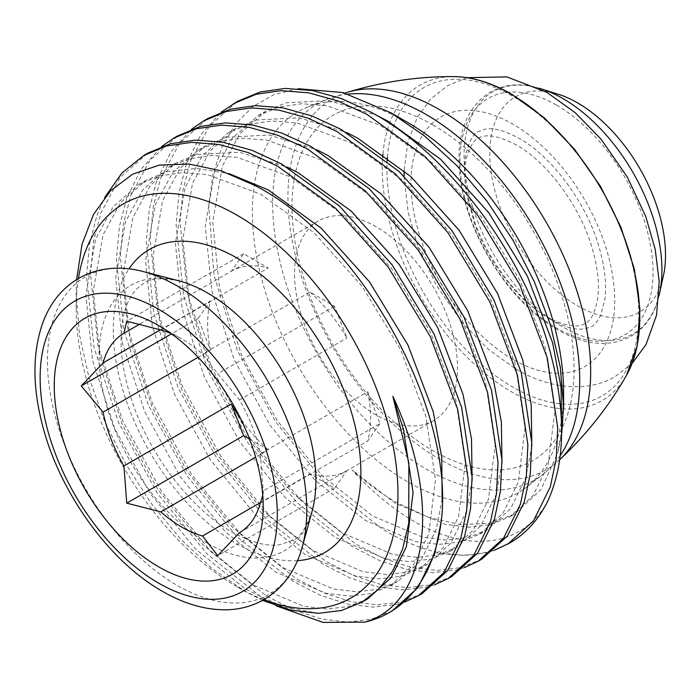 <?xml version="1.0" encoding="UTF-8"?>
<svg xmlns="http://www.w3.org/2000/svg" width="699" height="699" viewBox="0 0 699 699"><rect width="100%" height="100%" fill="white"/><g stroke="black" fill="none" stroke-linecap="round" stroke-linejoin="round"><path stroke-width="0.52" stroke-dasharray="3.5 2.62" d="M664.05 272.724A124.265 71.744 60 0 1 577.645 305.839A124.265 71.744 60 0 1 490.148 163.129A124.265 71.744 60 0 1 561.664 95.379M559.549 459.828L559.724 459.662A214.06 123.583 60 0 1 559.549 459.828A214.06 123.583 60 0 1 439.295 459.033A214.06 123.583 60 0 1 296.42 259.469A214.06 123.583 60 0 1 344.957 93.116M433.057 124.999A199.46 115.16 60 0 1 574.097 369.282A199.46 115.16 60 0 1 433.057 450.715A199.46 115.16 60 0 1 292.025 206.432A199.46 115.16 60 0 1 433.057 124.999M560.257 455.599A217.127 125.357 60 0 1 545.194 472.541A217.127 125.357 60 0 1 426.172 469.116A217.127 125.357 60 0 1 281.531 267.761A217.127 125.357 60 0 1 329.185 98.41A217.127 125.357 60 0 1 348.355 94.085M563.586 392.165A220.054 127.043 60 0 1 524.372 488.776A220.054 127.043 60 0 1 407.989 482.004A220.054 127.043 60 0 1 262.518 282.125A220.054 127.043 60 0 1 304.712 108.319A220.054 127.043 60 0 1 407.989 122.666M548.007 500.615C521.314 551.441 457.295 555.705 393.249 507.535C379.085 497.12 365.324 484.573 351.981 469.894C366.617 482.939 381.374 493.756 396.246 502.336L428.95 517.487L460.274 524.6L489.283 523.429L514.578 514.053L540.956 489.693L557.715 453.074L561.664 434.297M298.281 88.729L274.191 94.548L253.047 106.397L235.589 123.854L222.142 146.58L213.16 173.771L208.73 204.947L213.99 275.266L237.197 350.182L275.729 421.986L325.489 483.393L381.252 528.313C401.488 540.755 421.331 549.03 440.772 553.145A259.294 149.7 60 0 0 509.886 542.913M494.079 550.41L486.626 552.656L464.739 555.417L440.772 553.145M464.232 567.649L456.77 569.886L433.135 572.656L407.159 569.589L379.767 560.685L351.99 546.373L296.822 502.441L247.201 441.995L208.136 370.881L183.584 295.965L176.104 224.501L179.154 192.059L186.572 163.4L200.945 134.549L221.172 112.181M481.821 559.113L460.676 567.632L437.032 570.41L411.056 567.335L383.664 558.431L355.887 544.128L300.727 500.187L251.107 439.75L212.033 368.635L187.481 293.711L180.001 222.247L183.051 189.805L190.469 161.146L209.517 125.864L237.442 101.39M434.385 584.88L426.923 587.116L403.288 589.886L377.303 586.819L349.911 577.916L322.143 563.612L266.974 519.672L217.354 459.234L178.289 388.111L153.736 313.196L146.257 241.732L149.298 209.289L156.725 180.63L171.098 151.779L191.325 129.42M451.965 576.343L430.82 584.871L407.185 587.641L381.208 584.574L353.816 575.661L326.04 561.358L270.871 517.426L221.251 456.98L182.186 385.865L157.633 310.95L150.154 239.486L153.203 207.044L160.621 178.376L179.669 143.103L207.594 118.629M404.538 602.11L397.076 604.355L373.432 607.125L347.455 604.05L320.063 595.146L292.296 580.843L237.127 536.911L187.507 476.465L148.441 405.35L123.889 330.435L116.41 258.971L119.45 226.528L126.868 197.861L141.25 169.009L161.478 146.65M422.117 593.582L400.973 602.101L377.338 604.871L351.352 601.804L323.96 592.901L296.193 578.589L241.024 534.656L191.404 474.219L152.338 403.096L127.786 328.181L120.307 256.716L123.347 224.274L130.774 195.615L149.813 160.333L177.738 135.859M276.586 605.998L262.44 598.073L207.28 554.141L157.659 493.695L118.585 422.58L94.042 347.665L86.554 276.201L89.603 243.759L97.021 215.1L104.824 197.258M392.261 610.812L371.125 619.331L347.482 622.11L321.505 619.034L294.113 610.131L266.345 595.828L211.177 551.887L161.556 491.449L122.491 420.326L97.939 345.411L90.459 273.947L93.5 241.504L100.918 212.846L119.966 177.563L147.891 153.09M263.846 599.655A227.524 131.36 60 0 1 237.075 586.784L244.921 591.319L211.998 568.444L180.456 538.859L151.22 503.455L125.619 463.769L104.658 421.401L89.018 377.696L79.441 334.716L76.182 293.589L76.61 279.591M262.536 600.389L244.921 591.319M237.075 586.784A227.524 131.36 60 0 1 76.182 308.128A227.524 131.36 60 0 1 78.428 278.499M296.411 563.149A183.365 105.864 60 0 1 177.109 585.351A183.365 105.864 60 0 1 50.066 392.209A183.365 105.864 60 0 1 126.318 268.556M170.923 333.493A115.239 66.536 60 0 1 181.696 338.884L158.717 325.62L181.705 338.884A115.239 66.536 60 0 1 181.705 338.884A115.239 66.536 60 0 1 202.561 354.07L217.712 373.747L239.486 399.994A115.239 66.536 60 0 1 260.351 453.773L263.191 490.96L263.191 506.565M249.552 439.103L268.233 449.885L255.633 457.163M268.233 449.885A115.239 66.536 60 0 1 240.578 418.552M210.451 350.182A115.239 66.536 60 0 1 210.451 300.954L198.14 318.456L210.451 350.182L198.132 357.285M160.421 329.832L210.451 300.954M231.308 271.264A115.239 66.536 60 0 1 231.474 271.168A115.239 66.536 60 0 1 268.233 267.97L243.619 253.754L231.308 271.264L139.922 324.03M160.84 329.972L268.233 267.97M376.018 226.694A115.239 66.536 -120 0 0 318.394 220.989A115.239 66.536 -120 0 0 300.736 313.335A115.239 66.536 -120 0 0 376.018 414.883A115.239 66.536 -120 0 0 433.642 420.597A115.239 66.536 -120 0 0 451.301 328.25A115.239 66.536 -120 0 0 376.018 226.694M262.763 495.399L263.191 490.96L380.055 423.489L367.744 391.763L260.351 453.773M309.963 292.06A115.239 66.536 60 0 1 346.887 337.993L334.576 306.276L309.963 292.06L202.561 354.07M239.486 399.994L346.887 337.993M367.744 391.763A115.239 66.536 60 0 1 367.744 440.999L380.055 423.489M260.351 503L367.744 440.999M346.887 470.68A115.239 66.536 60 0 1 346.721 470.776A115.239 66.536 60 0 1 309.963 473.974L334.576 488.19L346.887 470.68L239.486 532.682M260.57 502.494L309.963 473.974M334.576 488.19L217.712 555.661M334.576 306.276L217.712 373.747M243.619 253.754L126.755 321.234M198.14 318.456L171.456 333.869M318.464 613.32L282.964 606.854L245.733 589.231L195.519 549.056L150.364 493.817L114.837 428.837L92.556 360.387L85.863 295.092L95.545 239.25L113.028 206.991L138.612 184.597L159.32 176.008L182.29 172.67L207.454 174.628L260.657 194.165L313.86 232.618L362.003 286.136L400.518 349.395L425.778 416.115L435.46 479.697L428.758 533.818L413.493 564.792L390.191 585.867L370.959 593.608L349.448 596.098L325.804 593.259L275.581 572L225.366 531.825L180.211 476.587L144.684 411.606L122.412 343.157L115.711 277.853L125.392 222.011L142.876 189.761L168.468 167.358L189.167 158.769L212.147 155.44L237.311 157.397L290.513 176.934L343.716 215.388L391.851 268.897L430.366 332.156L455.626 398.884L465.307 462.458L458.614 516.578L443.349 547.562L420.038 568.636L400.807 576.378L379.295 578.868L355.651 576.028L305.437 554.77L255.214 514.595L210.058 459.357L174.532 394.376L152.26 325.926L145.558 260.622L155.239 204.781L172.723 172.522L198.315 150.128L219.014 141.539L241.994 138.201L267.158 140.167L320.36 159.704L373.563 198.149L421.698 251.666L460.213 314.926L485.473 381.654L495.154 445.228L488.461 499.348L473.197 530.323L449.885 551.406L430.654 559.139L409.142 561.629L385.498 558.789L335.284 537.531L285.07 497.356L239.914 442.118L204.379 377.137L182.107 308.687L175.405 243.392L185.095 187.55L202.57 155.292L228.162 132.897L248.861 124.308L271.841 120.971L297.005 122.928L350.208 142.465L403.41 180.919L451.554 234.436L490.06 297.695L515.32 364.415L525.01 427.998L518.309 482.118L503.044 513.092L479.732 534.167L460.501 541.908L438.998 544.399L415.346 541.559L365.131 520.301L314.917 480.126L269.762 424.887L234.235 359.906L211.954 291.457L205.261 226.153L214.942 170.311L232.418 138.061L258.01 115.658L278.718 107.078L301.688 103.74L326.852 105.698L380.055 125.235L433.258 163.688L481.401 217.197L519.916 280.456L545.176 347.185L554.857 410.759L548.156 464.879L532.891 495.862L509.58 516.937L490.357 524.678L468.846 527.168L445.202 524.329L394.979 503.07L351.981 469.894M367.796 598.798L348.574 606.531L327.062 609.021L303.418 606.182L253.195 584.923L202.981 544.748L157.825 489.51L122.299 424.529L100.018 356.079L93.325 290.784L103.006 234.934L120.49 202.684L146.074 180.29L166.781 171.701L196.297 168.354L228.949 173.57M442.144 499.138L436.228 529.51L420.955 560.484L397.652 581.559L378.421 589.301L356.909 591.791L333.266 588.951L283.051 567.693L232.828 527.518L187.673 472.279L152.146 407.299L129.874 338.849L123.173 273.545L132.854 217.704L150.337 185.445L175.93 163.05L196.629 154.462L239.442 152.242L286.974 167.017M472.131 480.431L466.076 512.271L450.811 543.245L427.5 564.329L408.268 572.062L386.757 574.561L363.113 571.721L312.899 550.462L262.675 510.287L217.52 455.049L181.993 390.059L159.722 321.61L153.02 256.315L162.701 200.473L180.185 168.214L205.777 145.82L226.476 137.231L269.298 135.012L316.822 149.778M501.978 463.201L495.923 495.041L480.659 526.015L457.347 547.099L438.116 554.831L416.604 557.321L392.96 554.482L342.746 533.223L292.531 493.048L247.376 437.81L211.841 372.829L189.569 304.38L182.867 239.084L192.557 183.234L210.032 150.984L235.624 128.59L256.323 120.001L299.146 117.782L346.669 132.548M531.825 445.971L525.77 477.81L510.506 508.785L487.194 529.859L467.972 537.601L446.46 540.091L422.808 537.251L372.593 515.993L322.379 475.818L277.223 420.58L241.697 355.599L219.416 287.149L212.723 221.845L222.404 166.004L239.888 133.745L265.471 111.351L286.179 102.762L328.993 100.542L376.525 115.318M561.681 428.74L557.715 453.074M556.518 105.121A136.506 78.812 60 0 1 653.041 272.304A136.506 78.812 60 0 1 556.518 328.032A136.506 78.812 60 0 1 459.994 160.849A136.506 78.812 60 0 1 556.518 105.121M659.035 295.66A139.896 80.769 60 0 1 658.589 297.398A139.896 80.769 60 0 1 562.992 327.071A139.896 80.769 60 0 1 464.905 171.019A139.896 80.769 60 0 1 537.566 87.768A139.896 80.769 60 0 1 539.296 88.257M512.874 359.391A144.055 83.172 60 0 1 411.012 182.972A144.055 83.172 60 0 1 512.874 124.16A144.055 83.172 60 0 1 614.736 300.587A144.055 83.172 60 0 1 512.874 359.391M387.403 157.292A178.053 102.797 60 0 1 512.874 96.392A178.053 102.797 60 0 1 638.781 314.463A178.053 102.797 60 0 1 512.874 387.159A178.053 102.797 60 0 1 387.167 161.12M626.461 375.372A182.09 105.13 60 0 1 511.039 391.519A182.09 105.13 60 0 1 382.65 157.432M297.529 560.659A175.082 101.084 60 0 1 237.075 543.962A175.082 101.084 60 0 1 129.035 268.827M207.481 543.263A153.291 88.502 60 0 1 100.053 372.759A153.291 88.502 60 0 1 178.839 280.841C161.233 277.564 149.63 278.377 144.02 283.278C131.613 290.941 124.23 305.157 121.879 325.944C119.092 349.64 123.295 377.067 134.479 408.225C153.142 460.091 193.553 510.55 231.561 531.79C251.43 542.564 267.534 546.863 279.871 544.678L292.505 540.458C299.548 538.055 306.057 528.409 312.025 511.528A153.291 88.502 60 0 1 207.481 543.263M382.921 154.033A182.09 105.13 60 0 1 453.974 76.61M550.681 319.478C563.245 326.302 573.241 329.526 580.651 329.168L584.993 328.827L591.389 326.616C594.237 325.507 597.304 321.785 600.572 315.459L604.766 300.081C606.819 285.865 605.063 268.696 599.497 248.573C587.343 203.846 551.633 156.174 519.366 138.498C506.688 131.63 496.639 128.398 489.213 128.808L484.94 129.175L478.658 131.36C473.948 133.046 469.842 139.966 466.329 152.111C463.944 162.142 463.883 174.759 466.154 189.962L475.014 222.902C489.606 263.584 521.821 303.48 550.681 319.478M539.235 88.231L537.566 87.768C491.781 74.208 456.307 108.607 459.217 163.251C459.898 223.234 505.971 301.173 557.619 329.648C602.398 356.831 647.728 342.501 658.589 297.398L659.035 295.729M545.194 472.541L524.372 488.776M76.182 308.128L76.182 293.589M318.394 220.989L231.474 271.168M329.185 98.41L304.712 108.319M433.642 420.597L346.721 470.776M361.846 602.232L362.362 601.935M138.612 184.597L146.074 180.29M390.191 585.867L397.652 581.559M168.468 167.358L175.93 163.05M420.038 568.636L427.5 564.329M198.315 150.128L205.777 145.82M449.885 551.406L457.347 547.099M228.162 132.897L235.624 128.59M479.732 534.167L487.194 529.859M258.01 115.658L265.471 111.351M509.58 516.937L514.578 514.053M516.465 145.086C490.759 131.429 481.594 136.401 478.195 138.28C474.743 139.695 471.449 144.291 468.313 152.067C464.538 162.098 464.005 176.288 466.714 194.628L474.743 224.335C488.531 263.217 519.374 301.514 546.898 316.752C572.603 330.409 581.76 325.437 585.168 323.558C587.169 321.837 593.32 320.78 597.593 299.032C599.628 285.515 597.977 269.098 592.638 249.753C581.096 207.227 547.081 161.845 516.465 145.086M467.081 77.685L447.762 85.566L430.462 99.206L417.347 117.266L407.77 142.421L404.144 170.67M404.092 176.148L408.129 212.409L417.618 245.366L436.036 284.781L462.415 322.798L488.251 349.212L516.465 369.465C553.687 390.951 590.664 391.475 615.601 376.272L632.079 363.489"/><path stroke-width="1.05" d="M539.235 88.231L561.664 95.379A124.265 71.744 60 0 1 577.645 102.919A124.265 71.744 60 0 1 664.05 272.724L659.035 295.729M344.957 93.116A214.06 123.583 60 0 1 347.368 92.329A214.06 123.583 60 0 1 439.295 109.481A214.06 123.583 60 0 1 574.928 284.965A214.06 123.583 60 0 1 559.724 459.662M348.355 94.085A217.127 125.357 60 0 1 426.172 114.549A217.127 125.357 60 0 1 560.257 455.599M390.715 112.688L407.989 122.666A220.054 127.043 60 0 1 563.586 392.165L563.586 406.652L560.283 367.045L550.419 324.825L534.482 282.099L512.97 240.168L486.784 200.866L456.945 165.715L424.407 135.851L390.715 112.688L342.868 92.556L298.281 88.729M561.664 434.297L563.586 406.652M221.172 112.181L237.442 101.39L260.063 92.023L285.166 88.406L312.663 90.599L341.575 98.62L370.811 112.085C450.226 154.287 526.364 258.123 551.153 355.599C566.111 414.289 565.054 462.633 548.007 500.615A259.294 149.7 60 0 1 509.886 542.913L494.079 550.41M233.545 103.644L256.157 94.269L281.26 90.652L308.766 92.845L337.678 100.874L366.914 114.33L425.062 156.541L477.67 215.266L519.724 284.659L547.256 357.853L557.723 427.596L556.203 459.156L550.244 486.976L533.416 520.973L507.771 544.128M191.325 129.42L203.689 120.875L226.31 111.508L251.413 107.891L278.918 110.084L307.831 118.105L337.067 131.569L395.215 173.78L447.823 232.496L489.877 301.889L517.409 375.083L527.876 444.826L526.347 476.395L520.397 504.206L503.568 538.204L477.915 561.367L464.232 567.649M203.697 120.875L207.594 118.62L230.207 109.254L255.31 105.636L282.815 107.829L311.728 115.859L340.963 129.315L399.112 171.526L451.72 230.251L493.774 299.644L521.305 372.838L531.773 442.572L530.253 474.14L524.294 501.961L507.465 535.958L481.821 559.113L477.915 561.367M161.478 146.65L173.841 138.114L196.463 128.738L221.566 125.121L249.062 127.314L277.975 135.344L307.219 148.8L365.367 191.01L417.967 249.726L460.021 319.128L487.561 392.314L498.029 462.056L496.5 493.625L490.541 521.437L473.712 555.443L448.068 578.597L434.385 584.88M177.738 135.859L200.36 126.484L225.462 122.867L252.968 125.06L281.88 133.09L311.116 146.545L369.264 188.765L421.873 247.481L463.926 316.874L491.458 390.068L501.926 459.811L500.397 491.371L494.446 519.191L477.618 553.189L451.965 576.343M104.824 197.258L121.941 172.95L143.994 155.344L166.615 145.969L191.718 142.351L219.215 144.544L248.128 152.574L277.363 166.03L335.52 208.241L388.12 266.966L430.173 336.359L457.714 409.553L468.181 479.296L466.652 510.855L460.693 538.676L443.865 572.673L418.22 595.828L404.538 602.11M144.003 155.344L147.9 153.09L170.512 143.723L195.615 140.106L223.112 142.299L252.024 150.32L281.269 163.784L339.417 205.995L392.017 264.711L434.07 334.105L461.611 407.299L472.078 477.041L470.549 508.61L464.59 536.421L447.762 570.419L422.117 593.582L418.22 595.828M76.61 279.591L82.036 244.335L93.474 214.488L110.643 190.713L132.731 174.13L159.206 165.121L188.931 164.012L221.041 170.792L254.384 185.244C361.899 239.643 455.407 410.986 441.191 521.568A259.294 149.7 60 0 1 389.177 612.595A259.294 149.7 60 0 1 364.887 622.145L323.017 622.39L276.586 605.998M441.191 521.568L434.743 553.652L417.915 587.658L392.261 610.812L389.177 612.595M78.428 278.499A227.524 131.36 60 0 1 237.075 215.231A227.524 131.36 60 0 1 397.399 478.064A227.524 131.36 60 0 1 263.846 599.655M364.887 622.145C427.115 604.443 443.061 503.053 392.847 396.289L408.863 463.009L408.749 523.236L402.589 549.117L392.558 571.205L378.867 589.056L361.846 602.232L341.514 610.489L318.464 613.32L291.282 610.262L262.536 600.389M126.318 268.556A183.365 105.864 60 0 1 142.849 271.448A183.365 105.864 60 0 1 177.109 285.908A183.365 105.864 60 0 1 302.16 547.387A183.365 105.864 60 0 1 296.411 563.149C288.914 579.174 278.027 591.371 263.733 599.725C251.649 606.549 238.324 609.912 223.741 609.816C203.61 609.502 183.155 603.324 162.386 591.284C108.441 560.816 58.812 491.135 42.045 423.559C32.233 384.966 32.6 351.064 43.137 321.863C50.52 302.431 62.438 287.892 78.891 278.237C93.133 270.277 108.948 267.044 126.318 268.556M158.717 566.88A147.742 85.304 60 0 1 54.242 385.935A147.742 85.304 60 0 1 158.717 325.612L158.717 325.612A147.742 85.304 60 0 1 263.191 506.565A147.742 85.304 60 0 1 158.717 566.88M170.923 333.493A115.239 66.536 60 0 0 160.84 329.972L126.755 321.234L123.915 333.274A115.239 66.536 60 0 0 103.05 362.956L81.276 385.935L103.05 412.183A115.239 66.536 60 0 0 123.915 465.962L126.755 503.149L160.84 511.895A115.239 66.536 60 0 0 181.696 527.072A115.239 66.536 60 0 0 202.561 535.984L217.712 555.661L239.486 532.682A115.239 66.536 60 0 0 260.351 503L262.763 495.399M255.633 457.163L160.84 511.895M240.578 418.552A115.239 66.536 60 0 1 231.308 403.952L243.619 435.678L126.755 503.149M123.915 465.962L231.308 403.952M198.132 357.285L103.05 412.183M103.05 362.956L160.421 329.832M139.922 324.03L123.915 333.274M202.561 535.984L260.57 502.494M171.456 333.869L81.276 385.935M243.619 435.678L249.552 439.103M392.847 396.289L403.393 429.046L413.074 492.62L406.372 546.74L391.108 577.715L367.796 598.798L361.846 602.232M228.949 173.57L268.119 189.857L321.322 228.311L369.465 281.828L407.98 345.088L433.24 411.807L441.742 457.172L442.144 499.138M286.974 167.017L297.975 172.627L351.178 211.072L399.312 264.589L437.827 327.848L463.088 394.577L471.502 439.112L472.131 480.431M316.822 149.778L327.822 155.396L381.025 193.841L429.16 247.359L467.675 310.618L492.935 377.346L501.349 421.881L501.978 463.201M346.669 132.548L357.67 138.157L410.872 176.611L459.016 230.128L497.522 293.388L522.791 360.107L531.196 404.642L531.825 445.971M376.525 115.318L387.517 120.927L440.719 159.372L488.863 212.889L527.378 276.149L552.638 342.877L561.052 387.412L561.681 428.74M539.296 88.257A139.896 80.769 60 0 1 562.992 98.611A139.896 80.769 60 0 1 659.035 295.66M387.167 161.12A178.053 102.797 60 0 1 387.403 157.292M511.039 94.164A182.09 105.13 60 0 1 626.461 375.372L637.278 345.612L639.952 309.5L634.386 269.246L620.965 227.35L600.546 186.45L574.429 149.132L544.276 117.782L511.956 94.365C491.738 82.744 472.41 76.829 453.974 76.61A182.09 105.13 60 0 1 511.039 94.164M129.035 268.827A175.082 101.084 60 0 1 237.075 258.062A175.082 101.084 60 0 1 356.866 434.096A175.082 101.084 60 0 1 297.529 560.659M142.849 271.448L178.839 280.841A153.291 88.502 60 0 1 207.481 292.933A153.291 88.502 60 0 1 312.025 511.528L302.16 547.387M158.717 309.325A167.69 96.82 60 0 1 277.293 514.709A167.69 96.82 60 0 1 158.717 583.167A167.69 96.82 60 0 1 40.14 377.792A167.69 96.82 60 0 1 158.717 309.325M382.65 157.432A182.09 105.13 60 0 1 382.921 154.033M626.461 375.372C608.584 406.687 586.286 434.839 559.549 459.828M448.068 578.597L451.965 576.352M173.85 138.105L177.747 135.859M453.974 76.61C417.915 76.427 382.379 81.669 347.368 92.329M404.144 170.67L404.092 176.148M632.079 363.489L646.016 344.572L656.562 315.066L659.183 281.618L655.234 249.429L645.736 216.472L627.326 177.057L600.948 139.04L575.111 112.626L546.898 92.373L506.871 76.89L467.081 77.685"/></g></svg>

